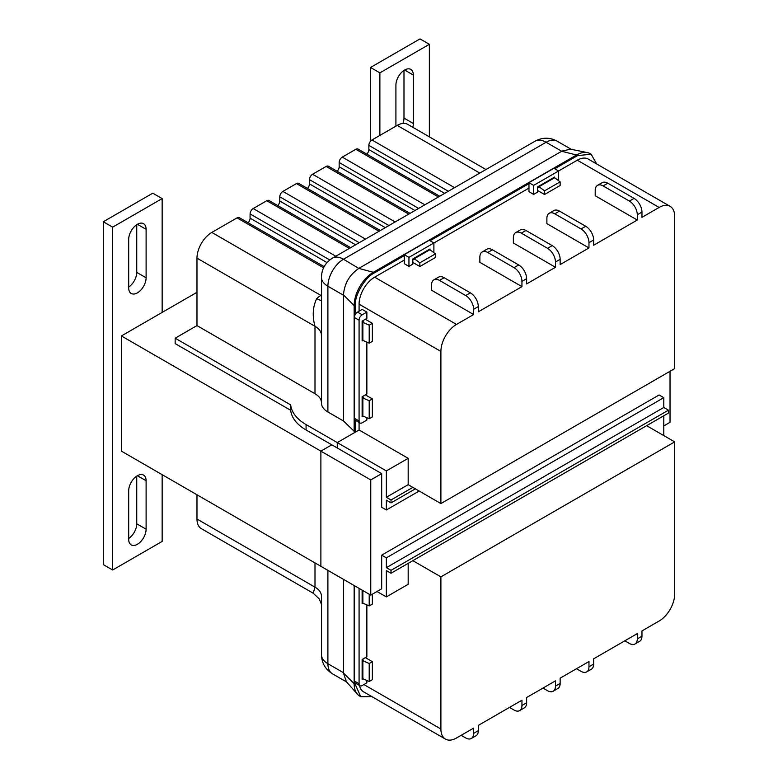 <?xml version="1.0" encoding="UTF-8"?>
<svg xmlns="http://www.w3.org/2000/svg" width="778" height="778" viewBox="0 0 778 778"><rect width="100%" height="100%" fill="white"/><g stroke="black" fill="none" stroke-linecap="round" stroke-linejoin="round"><path stroke-width="1.17" d="M395.914 126.153L395.914 85.094A12.322 7.109 -60 0 1 404.628 70.01A12.322 7.109 -60 0 1 410.784 69.407A12.322 7.109 -60 0 1 413.332 75.038L413.332 123.498A12.322 7.109 -60 0 1 412.797 127.291M429.368 136.86L429.368 44.297L379.878 72.869L379.878 135.411M402.955 123.42A12.322 7.109 120 0 0 403.986 118.1L403.986 70.409M379.878 72.869L370.532 67.472L420.013 38.9L429.368 44.297M370.532 141.217L370.532 67.472M128.691 239.381A12.322 7.109 -60 0 1 137.395 224.297A12.322 7.109 -60 0 1 143.56 223.685A12.322 7.109 -60 0 1 146.108 229.325L146.108 277.775A12.322 7.109 -60 0 1 140.73 290.175A12.322 7.109 -60 0 1 131.239 293.471A12.322 7.109 -60 0 1 128.691 287.841L128.691 239.381M128.691 490.801A12.322 7.109 -60 0 1 137.395 475.718A12.322 7.109 -60 0 1 143.56 475.105A12.322 7.109 -60 0 1 146.108 480.746L146.108 529.205A12.322 7.109 -60 0 1 140.73 541.605A12.322 7.109 -60 0 1 131.239 544.901A12.322 7.109 -60 0 1 128.691 539.261L128.691 490.801M136.753 224.696L136.753 272.378A12.322 7.109 -60 0 1 128.691 287.072M162.145 312.416L162.145 198.584L152.789 193.177L103.309 221.749L103.309 564.604L112.654 570.002L162.145 541.43L162.145 474.658M136.753 476.117L136.753 523.808A12.322 7.109 -60 0 1 128.691 538.493M162.145 198.584L112.654 227.147L103.309 221.749M112.654 227.147L112.654 570.002M196.98 292.304L121.387 335.95L121.387 451.133L320.886 566.316L320.886 451.133L121.387 335.95M386.355 470.923L408.168 458.33L359.076 429.981L337.253 442.575L386.355 470.923L386.355 497.278L391.023 499.972L391.023 502.889L386.355 500.186L386.355 509.979L381.677 507.285L381.677 473.627L370.766 479.929L320.886 451.133L331.798 444.831L320.886 451.133L320.886 566.316L370.766 595.112L381.677 588.81L381.677 555.152L659.112 394.981L663.79 397.675L386.355 557.855L381.677 555.152M663.79 425.936L670.023 422.337L670.023 371.291M370.766 479.929L370.766 595.112M433.365 252.296L433.891 251.984L433.891 242.989L528.962 188.101M408.946 257.382L404.278 254.688L429.213 240.285L433.891 242.989L408.946 257.382L408.946 266.387L412.846 264.141L412.846 258.918L429.991 249.018L429.991 249.787M408.946 266.387L404.278 263.684L404.278 254.688M558.059 180.302L558.575 180L558.575 170.995L577.286 160.2A22.047 12.73 -60 0 1 588.304 159.111L670.13 206.355A22.047 12.73 -60 0 1 674.691 216.44L674.691 368.597L440.902 503.57L440.902 351.423A22.047 12.73 -60 0 1 456.491 324.426L473.637 314.526L473.637 309.274A11.193 6.467 -120 0 0 465.711 295.562L470.389 292.859L444.141 277.707L439.473 280.401L465.711 295.562M603.125 185.923A11.193 6.467 -120 0 0 597.523 185.368A11.193 6.467 -120 0 0 595.209 190.493L595.209 195.745L637.289 220.038L637.289 214.786A11.193 6.467 -120 0 0 629.373 201.074L634.051 198.371L607.803 183.219L603.125 185.923L629.373 201.074M634.051 198.371A11.193 6.467 60 0 1 641.967 212.083L641.967 217.344L659.112 207.444A22.047 12.73 -60 0 1 670.13 206.355M359.076 311.2L359.076 304.179A22.047 12.73 -60 0 1 374.665 277.182L404.278 260.085M439.473 280.401A11.193 6.467 -120 0 0 433.871 279.847A11.193 6.467 -120 0 0 431.547 284.972L431.547 290.233L473.637 314.526M470.389 292.859A11.193 6.467 60 0 1 478.305 306.571L478.305 311.832L521.95 286.635L521.95 281.373A11.193 6.467 -120 0 0 514.034 267.661L518.712 264.967L492.464 249.806L487.787 252.51L514.034 267.661M487.787 252.51A11.193 6.467 -120 0 0 482.185 251.955A11.193 6.467 -120 0 0 479.87 257.08L479.87 262.332L521.95 286.635M518.712 264.967A11.193 6.467 60 0 1 526.628 278.68L526.628 283.931L555.463 267.282L555.463 262.03A11.193 6.467 -120 0 0 547.547 248.318L552.215 245.615L525.967 230.463L521.299 233.157L547.547 248.318M521.299 233.157A11.193 6.467 -120 0 0 515.697 232.603A11.193 6.467 -120 0 0 513.373 237.737L513.373 242.989L555.463 267.282M552.215 245.615A11.193 6.467 60 0 1 560.141 259.327L560.141 264.588L588.975 247.939L588.975 242.678A11.193 6.467 -120 0 0 581.049 228.965L585.727 226.272L559.479 211.11L554.802 213.814L581.049 228.965M554.802 213.814A11.193 6.467 -120 0 0 549.21 213.26A11.193 6.467 -120 0 0 546.885 218.385L546.885 223.646L588.975 247.939M585.727 226.272A11.193 6.467 60 0 1 593.643 239.984L593.643 245.235L637.289 220.038M533.64 185.397L528.962 182.694L553.907 168.301L558.575 170.995L533.64 185.397L533.64 194.393L537.54 192.147L537.54 186.924L554.685 177.024L554.685 177.792M533.64 194.393L528.962 191.699L528.962 182.694M408.168 458.33L408.168 484.675L386.355 497.278M408.168 484.675L412.846 487.378L391.023 499.972M381.677 473.627L337.253 447.982L337.253 442.575L355.176 432.237L355.176 420.208M415.374 488.837L391.023 502.889M419.177 491.025L386.355 509.979M359.076 429.981L359.076 420.986A4.405 2.548 120 0 0 359.99 422.999A4.405 2.548 120 0 0 362.188 422.785L366.866 420.081L366.866 417.728M412.846 487.378L440.902 503.57M362.966 416.036L362.12 416.522L362.12 396.731L366.866 393.989L366.866 342.135M362.966 340.443L362.12 340.939L362.12 321.139L366.866 318.397L366.866 312.095L362.188 309.401L357.52 312.095A4.405 2.548 120 0 0 354.398 317.502L354.398 418.282A4.405 2.548 120 0 0 355.313 420.305L359.99 422.999M549.21 213.26L553.887 210.556A11.193 6.467 60 0 1 559.479 211.11M597.523 185.368L602.201 182.665A11.193 6.467 60 0 1 607.803 183.219M433.871 279.847L438.549 277.153A11.193 6.467 60 0 1 444.141 277.707M482.185 251.955L486.863 249.252A11.193 6.467 60 0 1 492.464 249.806M515.697 232.603L520.375 229.909A11.193 6.467 60 0 1 525.967 230.463M366.866 312.095L362.188 314.798A4.405 2.548 120 0 0 359.076 320.196L359.076 420.986L354.398 418.282M337.253 442.575L337.253 447.982L306.085 429.981A52.904 30.546 0 0 1 290.69 410.298L175.157 343.594L175.157 338.197L290.69 404.9A52.904 30.546 0 0 0 306.085 424.584L337.253 442.575M554.724 168.777L577.558 155.59L591.144 154.248L596.609 163.905M430.03 240.762L528.962 183.647M355.176 314.672L355.176 306.162C354.35 295.621 364.843 277.445 374.383 272.893L404.278 255.631M355.176 432.237L343.487 420.986L343.487 294.911L354.146 305.569A27.162 15.686 -60 0 1 373.352 272.3L358.794 268.4L343.487 259.239L546.107 142.257L561.697 151.253L359.076 268.235M321.45 335.415L321.45 402.858A22.047 12.73 0 0 0 321.45 402.985A22.047 12.73 0 0 0 327.898 411.98L343.487 420.986M321.45 295.718A22.047 12.73 60 0 1 320.925 295.426L211.82 232.437A20.996 12.117 120 0 0 196.98 258.15L196.98 325.593L314.993 393.736A22.047 12.73 180 0 1 321.45 402.547M196.98 325.593L175.157 338.197M211.82 232.437L237.076 217.859L323.57 267.797M324.154 266.65L239.274 217.646A4.405 2.548 120 0 0 237.076 217.859M248.065 222.712A4.405 2.548 120 0 0 250.088 218.171L250.088 213.95L329.794 259.969M335.795 256.225L253.21 208.543A4.405 2.548 120 0 0 250.088 213.95M253.21 208.543L266.766 200.714L349.351 248.396M350.645 247.657L268.974 200.5A4.405 2.548 120 0 0 266.766 200.714M277.756 205.577A4.405 2.548 120 0 0 279.779 201.035L279.779 196.805L359.251 242.687M365.485 239.089L282.9 191.407A4.405 2.548 120 0 0 279.779 196.805M282.9 191.407L296.457 183.579L379.042 231.261M380.335 230.512L298.664 183.355A4.405 2.548 120 0 0 296.457 183.579M307.446 188.432A4.405 2.548 120 0 0 309.469 183.89L309.469 179.66L388.942 225.542M395.175 221.944L312.591 174.262A4.405 2.548 120 0 0 309.469 179.66M312.591 174.262L326.147 166.434L408.732 214.115M410.025 213.367L328.355 166.21A4.405 2.548 120 0 0 326.147 166.434M337.137 171.286A4.405 2.548 120 0 0 339.159 166.745L339.159 162.514L418.632 208.397M424.866 204.799L342.281 157.117A4.405 2.548 120 0 0 339.159 162.514M342.281 157.117L355.838 149.288L438.432 196.97M439.716 196.231L358.045 149.075A4.405 2.548 120 0 0 355.838 149.288M366.827 154.141A4.405 2.548 120 0 0 368.86 149.609L368.86 145.379L448.322 191.262M454.556 187.654L371.972 139.982A4.405 2.548 120 0 0 368.86 145.379M371.972 139.982L397.218 125.404L479.812 173.086M485.958 169.526L407.721 124.363A20.996 12.117 120 0 0 397.218 125.404M290.69 404.9L290.69 410.298M539.008 186.73L554.597 177.734L560.141 181.848L544.551 190.843L539.008 186.73L539.008 187.644L537.656 186.856M553.81 178.191L553.236 177.861M561.697 151.253L576.537 154.997L373.352 272.3L374.383 272.893M414.314 258.724L429.903 249.719L435.447 253.842L419.857 262.838L414.314 258.724L414.314 259.638L412.953 258.85M429.106 250.176L428.542 249.855M577.558 155.59L576.537 154.997A27.162 15.686 -60 0 1 587.293 152.585A27.162 15.686 -60 0 1 590.113 153.645L591.144 154.248M587.293 152.585L570.556 149.181L561.979 151.097M358.794 268.4C349.497 274.819 344.391 283.649 343.487 294.911M362.869 415.082L362.12 414.645M362.869 397.996L369.2 400.738L369.2 418.739L362.869 415.997L362.869 397.996L363.657 397.539L362.188 396.692M362.869 339.49L362.12 339.052M362.869 322.403L369.2 325.146L369.2 343.147L362.869 340.404L362.869 322.403L363.657 321.946L362.188 321.1M355.176 306.162L354.146 305.569L354.146 431.644M321.45 335.104A22.047 12.73 0 0 0 314.993 326.283C312.173 316.131 312.756 306.882 316.724 298.558A22.047 8.607 -132.6 0 0 321.45 300.648M544.551 190.843L544.551 194.5L560.141 185.504L560.141 181.848M544.551 194.5L537.54 190.454M419.857 262.838L419.857 266.494L435.447 257.499L435.447 253.842M419.857 266.494L412.846 262.449M369.2 343.147L372.37 341.318L372.37 323.317L365.359 319.272M372.37 323.317L369.2 325.146M369.2 418.739L372.37 416.911L372.37 398.91L365.359 394.864M372.37 398.91L369.2 400.738M408.168 563.36L408.168 584.307L386.355 596.911L386.355 570.556L391.023 573.26L412.846 560.666L440.902 576.858L440.902 729.005A22.047 12.73 120 0 0 445.463 739.1A22.047 12.73 120 0 0 456.491 738.011L473.637 728.111L473.637 733.362A11.193 6.467 60 0 1 471.312 738.487L475.99 735.793A11.193 6.467 -120 0 0 478.305 730.668L478.305 725.407L521.95 700.21L521.95 705.471A11.193 6.467 60 0 1 519.636 710.596L524.304 707.892A11.193 6.467 -120 0 0 526.628 702.767L526.628 697.516L555.463 680.867L555.463 686.118A11.193 6.467 60 0 1 553.139 691.253L557.816 688.549A11.193 6.467 -120 0 0 560.141 683.424L560.141 678.163L588.975 661.524L588.975 666.775A11.193 6.467 60 0 1 586.651 671.9L591.329 669.206A11.193 6.467 -120 0 0 593.643 664.072L593.643 658.82L637.289 633.623L637.289 638.884A11.193 6.467 60 0 1 634.965 644.009A11.193 6.467 60 0 1 629.373 643.455L624.822 640.819M634.965 644.009L639.642 641.305A11.193 6.467 -120 0 0 641.967 636.18L641.967 630.929L659.112 621.029A22.047 12.73 120 0 0 674.691 594.032L674.691 441.875L440.902 576.858M376.999 591.513L386.355 596.911M663.79 435.583L663.79 415.783M391.023 573.26L391.023 570.342L668.458 410.171L668.458 413.079L646.644 425.683L674.691 441.875M412.846 560.666L646.644 425.683M391.023 570.342L386.355 567.648L386.355 557.855M668.458 410.171L663.79 407.468L386.355 567.648M663.79 407.468L663.79 397.675M359.446 685.447A22.047 12.73 120 0 0 363.637 691.856L445.463 739.1M366.866 604.895L366.866 656.749L362.12 659.491L362.12 679.291L362.966 678.795M366.866 680.487L366.866 682.851L362.188 685.544A4.405 2.548 -60 0 1 359.99 685.768A4.405 2.548 -60 0 1 359.076 683.745L359.076 588.363M461.159 735.307L465.711 737.933A11.193 6.467 60 0 0 471.312 738.487M509.483 707.416L514.034 710.042A11.193 6.467 60 0 0 519.636 710.596M542.995 688.063L547.547 690.699A11.193 6.467 60 0 0 553.139 691.253M576.498 668.72L581.049 671.346A11.193 6.467 60 0 0 586.651 671.9M359.99 685.768L355.313 683.065A4.405 2.548 -60 0 1 354.398 681.051L354.398 585.659M362.966 603.213L362.12 603.699L362.12 590.113M355.176 682.977L355.176 684.29L360.798 696.718L371.894 696.621M321.45 595.977A22.047 12.73 -0 0 0 314.993 587.157L313.223 593.244L201.327 528.641A20.996 12.117 -60 0 1 196.98 519.023L196.98 494.769M343.487 579.357L343.487 673.038L354.146 683.697A27.162 15.686 120 0 0 357.442 694.219A27.162 15.686 120 0 0 359.767 696.125L360.798 696.718M346.21 681.304L343.487 673.038M355.176 684.29L354.146 683.697L354.146 585.513M362.869 677.842L362.12 677.405M369.2 663.498L372.37 661.67L372.37 679.671L369.2 681.499L369.2 663.498L362.869 660.755L363.657 660.298L362.188 659.452M362.869 602.25L362.12 601.822M372.37 661.67L365.359 657.624M362.869 660.755L362.869 678.756L369.2 681.499M372.37 594.178L372.37 604.078L369.2 605.906L369.2 594.207M362.869 590.551L362.869 603.164L369.2 605.906M404.628 70.01L413.332 75.038M403.986 118.1L413.332 123.498M137.395 224.297L146.108 229.325M136.753 272.378L146.108 277.775M146.108 529.205L136.753 523.808M137.395 475.718L146.108 480.746M577.286 160.2L659.112 207.444M374.665 277.182L456.491 324.426M359.076 304.179L440.902 351.423M478.305 306.571L473.637 309.274M641.967 212.083L637.289 214.786M593.643 239.984L588.975 242.678M560.141 259.327L555.463 262.03M526.628 278.68L521.95 281.373M362.188 314.798L357.52 312.095M359.076 320.196L354.398 317.502M306.085 424.584L306.085 429.981M327.898 411.98L327.898 286.236A22.047 12.73 120 0 1 343.487 259.239A22.047 12.73 60 0 0 332.469 258.15L535.089 141.168A22.047 12.73 -120 0 1 546.107 142.257A22.047 12.73 -60 0 1 557.126 141.168L571.256 149.318M343.487 295.232L327.898 286.236A22.047 12.73 180 0 1 321.45 277.24L321.45 402.985M355.585 244.798L279.779 201.035M385.275 227.653L309.469 183.89M414.975 210.517L339.159 166.745M444.666 193.372L368.86 149.609M327.013 262.585L250.088 218.171M196.98 258.15L314.993 326.283L314.993 393.736M316.724 298.558A20.996 12.117 -60 0 1 320.925 295.426L321.45 295.125M363.909 684.552L440.902 729.005M526.628 702.767L521.95 705.471M560.141 683.424L555.463 686.118M593.643 664.072L588.975 666.775M641.967 636.18L637.289 638.884M478.305 730.668L473.637 733.362M359.076 683.745L354.398 681.051M346.589 681.966L332.469 673.806A22.047 12.73 -60 0 1 327.898 663.712L343.487 672.717M327.898 570.362L327.898 663.712A22.047 12.73 180 0 1 321.45 654.716L321.45 596.288M196.98 519.023L314.993 587.157L314.993 562.912M535.089 141.168C542.451 137.239 549.803 137.239 557.126 141.168M332.469 258.15C325.389 262.565 321.713 268.925 321.45 277.24M332.469 673.806C325.389 669.411 321.722 663.041 321.45 654.716M346.093 681.402L357.442 694.219M313.223 593.244L319.194 598.827L321.567 604.603"/></g></svg>
